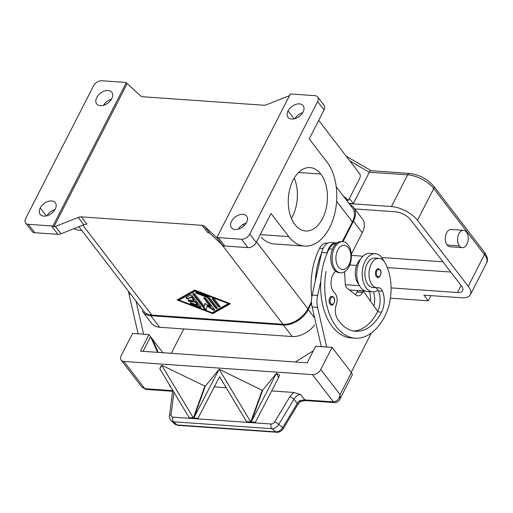 <?xml version="1.0" encoding="UTF-8"?>
<svg xmlns="http://www.w3.org/2000/svg" width="513" height="513" viewBox="0 0 513 513"><rect width="100%" height="100%" fill="white"/><g stroke="black" fill="none" stroke-linecap="round" stroke-linejoin="round"><path stroke-width="0.77" d="M177.934 425.341L276.687 432.254A3.476 2.135 -86 0 1 275.821 431.869L177.068 424.963A3.476 2.135 94 0 0 177.934 425.341L174.612 423.93L171.201 420.775A6.945 5.072 -48.2 0 0 173.657 421.808A3.476 2.135 -86 0 1 172.939 417.14A3.476 2.488 130.9 0 1 171.118 414.651L173.913 392.233M302.33 400.954L302.561 400.153A3.476 1.398 74.5 0 0 303.779 400.865L300.272 401.608L299.175 400.91L297.271 403.423A3.476 0.564 31.1 0 1 297.97 404.321L283.375 428.47C282.464 429.926 279.668 432.76 276.693 432.247M289.896 396.677A3.476 0.564 -148.9 0 1 294 399.165L297.271 403.423L282.676 427.579L278.758 424.386L294 399.165C295.725 396.177 297.97 394.657 300.746 394.619L293.744 392.464L289.896 396.677L274.654 421.898A3.476 2.488 130.9 0 1 271.178 424.014L172.939 417.14M340.016 398.909L340.081 394.664C339.183 399.088 336.958 401.499 333.399 401.903L304.799 399.903L300.746 394.619M157.568 352.354L150.566 336.688L148.956 334.591L140.479 351.155L307.178 362.826L315.655 346.262L332.052 347.41L320.753 369.495A6.945 4.502 142.5 0 1 312.462 374.637L333.399 401.903A3.476 2.135 -86 0 0 334.45 402.59M352.181 375.17A6.945 3.123 -152.9 0 0 351.386 372.579L340.081 394.664L320.753 369.495M299.175 400.91L302.561 400.153A6.945 4.502 -37.5 0 1 304.799 399.903A3.476 2.135 -86 0 0 305.972 400.602L334.572 402.602C336.874 403.231 340.343 399.447 339.83 399.332L352.098 375.356M174.792 424.084A6.945 5.072 -48.2 0 0 177.068 424.963L173.657 421.808L271.903 428.682A3.476 2.135 -86 0 1 271.178 424.014M274.654 421.898A3.476 0.564 -148.9 0 1 278.758 424.386A6.945 4.873 130 0 1 271.903 428.682L275.821 431.869A6.945 4.873 130 0 0 282.676 427.579A3.476 0.564 31.1 0 1 283.375 428.47M172.644 390.65L144.833 388.7L141.735 386.866M172.567 391.265L146.006 389.405A3.476 2.135 94 0 1 144.833 388.7L123.896 361.434A6.945 4.502 142.5 0 1 121.036 359.895A6.945 4.502 142.5 0 1 121.254 355.535L132.559 333.444L148.956 334.591M177.787 299.586L179.152 300.105M212.119 312.725L213.081 313.09L229.965 303.549M195.639 290.416L179.422 299.573L179.14 300.124L212.1 312.731L228.33 303.568L195.376 290.954L195.645 290.416M190.637 302.779A1.302 0.584 -152.9 0 0 191.772 303.651L200.012 306.806A1.302 0.584 -152.9 0 0 200.846 306.941M191.381 297.117L188.335 298.835A1.302 0.584 27.1 0 1 186.867 298.547A1.302 0.584 27.1 0 1 186.142 297.527A1.302 0.584 27.1 0 1 186.264 297.399L190.323 295.11A1.302 0.584 27.1 0 1 192.381 295.898L200.743 306.787A1.302 0.584 27.1 0 1 200.878 307.306A1.302 0.584 27.1 0 1 199.73 307.358L191.49 304.203A1.302 0.584 27.1 0 1 190.317 302.965A1.302 0.584 27.1 0 1 191.471 302.914L197.646 305.28L195.12 301.984L189.996 301.625A1.302 0.584 27.1 0 1 188.688 301.086A1.302 0.584 27.1 0 1 188.233 300.246A1.302 0.584 27.1 0 1 188.784 300.054L193.908 300.413L191.381 297.117L191.663 296.565L194.19 299.861L193.908 300.413M186.437 297.303A1.302 0.584 -152.9 0 0 187.444 298.149A1.302 0.584 -152.9 0 0 188.617 298.284L191.663 296.565M188.547 300.06A1.302 0.584 -152.9 0 0 190.278 301.073L195.402 301.432L197.928 304.728L197.646 305.28M318.708 120.395L359.504 173.516A3.476 2.135 -86 0 1 359.703 178.377L348.474 200.326L343.261 195.972M51.467 225.938L57.905 234.326A6.945 4.502 -37.5 0 0 61.015 233.781L55.378 226.438A6.945 4.502 142.5 0 1 53.839 226.887L53.031 225.835A6.945 4.502 142.5 0 1 51.467 225.938L28.33 224.316A6.945 4.502 142.5 0 1 25.817 223.226A6.945 4.502 142.5 0 1 25.695 218.416L93.513 85.883A6.945 4.502 142.5 0 1 101.805 80.746L124.935 82.362A6.945 4.502 142.5 0 1 126.294 82.67L127.102 83.715A6.945 4.502 142.5 0 1 128.096 84.344L140.427 95.828A6.945 4.502 -37.5 0 0 142.781 96.758L263.586 105.216A6.945 4.502 -37.5 0 0 266.702 104.665L289.492 95.655M57.905 234.326L34.775 232.71A6.945 4.502 142.5 0 1 32.095 231.414L25.65 223.027M207.765 232.658A6.945 4.502 142.5 0 1 210.118 233.595L222.45 245.079A6.945 4.502 -37.5 0 0 224.809 246.009L218.365 237.622A6.945 4.502 142.5 0 1 217.005 237.314L217.807 238.365A6.945 4.502 142.5 0 1 216.813 237.737L204.482 226.252A6.945 4.502 -37.5 0 0 202.128 225.322L207.765 232.658M81.317 216.864A6.945 4.502 -37.5 0 0 78.207 217.416L83.843 224.752A6.945 4.502 142.5 0 1 86.96 224.207L81.317 216.864L202.128 225.322M217.005 237.314L290.268 94.142A6.945 4.502 142.5 0 1 291.833 94.046L314.963 95.662A6.945 4.502 142.5 0 1 317.483 96.758A6.945 4.502 142.5 0 1 317.605 101.568L249.786 234.101A6.945 4.502 142.5 0 1 241.495 239.238L247.939 247.625L224.809 246.009M317.65 96.957L324.088 105.345A6.945 4.502 142.5 0 1 324.049 109.955L309.224 138.92L326.948 161.993A46.914 28.831 -86 0 1 334.521 214.434A46.914 28.831 -86 0 1 305.575 246.137A46.914 28.831 -86 0 1 288.768 236.596L271.05 213.523L256.231 242.489A6.945 4.502 142.5 0 1 247.939 247.625M320.785 174.029A31.774 19.526 94 0 0 310.833 167.674A31.774 19.526 94 0 0 290.089 187.944A31.774 19.526 94 0 0 294.93 224.559A31.774 19.526 94 0 0 306.312 231.023A31.774 19.526 94 0 0 325.915 209.548A31.774 19.526 94 0 0 320.785 174.029L298.572 172.477M80.445 230.408A46.914 28.831 -86 0 1 73.923 228.676M193.221 293.519A1.302 0.584 -152.9 0 0 193.318 293.673L204.469 308.191A1.302 0.584 -152.9 0 0 206.457 309.012M204.373 306.46L204.944 303.414L210.522 306.889L204.097 298.521A1.302 0.584 27.1 0 1 203.962 298.002A1.302 0.584 27.1 0 1 204.937 297.886A1.302 0.584 27.1 0 1 206.143 298.662L214.434 309.461A1.302 0.584 27.1 0 1 214.569 309.98A1.302 0.584 27.1 0 1 212.933 309.794L207.002 306.101L206.393 309.333A1.302 0.584 27.1 0 1 206.373 309.41A1.302 0.584 27.1 0 1 205.392 309.519A1.302 0.584 27.1 0 1 204.187 308.743L193.035 294.225A1.302 0.584 27.1 0 1 192.901 293.705A1.302 0.584 27.1 0 1 193.882 293.596A1.302 0.584 27.1 0 1 195.087 294.372L204.373 306.46L205.104 303.516M207.002 306.101L207.284 305.549L213.216 309.243A1.302 0.584 -152.9 0 0 214.537 309.615M204.277 297.816A1.302 0.584 -152.9 0 0 204.379 297.97L210.805 306.338L210.522 306.889M208.015 296.431A1.302 0.584 27.1 0 1 209.054 297.149L217.275 307.858A1.302 0.584 27.1 0 1 217.409 308.377A1.302 0.584 27.1 0 1 216.435 308.486A1.302 0.584 27.1 0 1 215.229 307.71L207.355 297.463L196.78 293.417A1.302 0.584 27.1 0 1 195.607 292.179A1.302 0.584 27.1 0 1 196.755 292.121L208.015 296.431M111.411 99.246A9.548 6.188 -37.5 0 0 103.543 105.293M246.195 223.078A9.548 6.188 -37.5 0 0 238.327 229.125M189.169 417.633L159.851 368.821L161.698 365.25L193.369 417.922L189.169 417.633M127.102 83.715L53.839 226.887M55.378 226.438L78.207 217.416M83.843 224.752L61.015 233.781M195.928 291.993A1.302 0.584 -152.9 0 0 197.063 292.865L207.637 296.912L215.511 307.159A1.302 0.584 -152.9 0 0 217.377 308.012M144.294 311.801A20.834 13.505 -37.5 0 0 151.842 315.078L283.016 324.261A20.834 13.505 -37.5 0 0 307.89 308.845L311.494 301.811M194.677 290.044L230.382 303.709L212.799 313.642L177.094 299.977L194.677 290.044M274.474 243.989A46.914 28.831 -86 0 1 261.239 237.404M342.293 241.61L352.399 221.873A20.834 13.505 -37.5 0 0 352.021 207.438M231.523 221.379A9.548 6.188 142.5 0 1 239.103 214.896A9.548 6.188 142.5 0 1 246.612 216.088A9.548 6.188 142.5 0 1 246.554 222.43A9.548 6.188 142.5 0 1 239 228.907A9.548 6.188 142.5 0 1 231.485 227.753A9.548 6.188 142.5 0 1 231.523 221.379M218.365 237.622L241.495 239.238M53.031 225.835L126.294 82.67M303.074 111.988A9.548 6.188 142.5 0 1 295.462 118.484A9.548 6.188 142.5 0 1 287.96 117.253A9.548 6.188 142.5 0 1 288.043 110.936A9.548 6.188 142.5 0 1 295.597 104.466A9.548 6.188 142.5 0 1 303.112 105.62A9.548 6.188 142.5 0 1 303.074 111.988M111.77 98.599A9.548 6.188 142.5 0 1 104.19 105.088A9.548 6.188 142.5 0 1 96.681 103.889A9.548 6.188 142.5 0 1 96.739 97.547A9.548 6.188 142.5 0 1 104.351 91.058A9.548 6.188 142.5 0 1 111.853 92.289A9.548 6.188 142.5 0 1 111.77 98.599M40.226 207.989A9.548 6.188 142.5 0 1 47.78 201.519A9.548 6.188 142.5 0 1 55.295 202.673A9.548 6.188 142.5 0 1 55.257 209.041A9.548 6.188 142.5 0 1 47.651 215.537A9.548 6.188 142.5 0 1 40.142 214.299A9.548 6.188 142.5 0 1 40.226 207.989L46.311 215.915M47.029 215.736A9.548 6.188 142.5 0 1 54.897 209.689M349.834 204.527A20.834 13.505 142.5 0 1 354.079 208.143A20.834 13.505 142.5 0 1 353.431 221.225L342.979 241.661M311.551 303.074L308.223 309.583A20.834 13.505 142.5 0 1 283.343 324.998L150.803 315.726A20.834 13.505 142.5 0 1 142.236 311.096M351.315 254.211L362.293 232.761A20.834 13.505 -37.5 0 0 362.941 219.679M151.098 322.632A20.834 13.505 -37.5 0 0 159.665 327.262L292.205 336.534A20.834 13.505 -37.5 0 0 314.668 324.921M195.12 301.984L195.402 301.432M348.474 200.326L346.499 200.192M212.683 298.399A1.302 0.584 -152.9 0 0 212.78 298.56L218.211 305.633A1.302 0.584 -152.9 0 0 220.083 306.485M212.497 299.111A1.302 0.584 27.1 0 1 212.363 298.585A1.302 0.584 27.1 0 1 213.344 298.476A1.302 0.584 27.1 0 1 214.549 299.252L219.981 306.325A1.302 0.584 27.1 0 1 220.115 306.851A1.302 0.584 27.1 0 1 219.141 306.96A1.302 0.584 27.1 0 1 217.929 306.184L212.497 299.111L212.78 298.56M372.643 291.826L367.18 291.448A19.096 11.735 -86 0 1 360.742 287.581A19.096 11.735 -86 0 1 357.741 265.914A19.096 11.735 -86 0 1 369.854 253.339L375.311 253.723A19.096 11.735 94 0 0 363.204 266.298A19.096 11.735 94 0 0 366.205 287.96A19.096 11.735 94 0 0 372.643 291.826A19.096 11.735 94 0 0 378.049 290.166A8.683 5.335 94 0 0 375.458 287.678M383.647 260.796A19.096 11.735 94 0 0 381.749 257.59A19.096 11.735 94 0 0 375.317 253.723M294.847 118.683A9.548 6.188 142.5 0 1 302.715 112.642M355.143 338.189L351.046 337.9A55.564 34.147 -86 0 1 320.785 281.336A55.564 34.147 -86 0 1 327.018 253.512A55.564 34.147 -86 0 1 329.154 248.914A13.024 8.003 -86 0 1 335.54 243.784M335.707 271.287A12.152 7.471 94 0 0 331.039 282.022A12.152 7.471 94 0 0 334.572 292.949A8.683 5.335 -86 0 1 336.381 304.472A12.152 7.471 94 0 0 337.464 318.887A48.62 29.876 94 0 0 357.734 331.283A48.62 29.876 94 0 0 381.576 312.122A17.365 10.67 94 0 0 382.506 291.198A8.683 5.335 94 0 0 378.568 287.755A8.683 5.335 94 0 0 378.036 287.767A14.762 9.067 -86 0 1 376.972 287.78A14.762 9.067 -86 0 1 369.02 272.595A14.762 9.067 -86 0 1 378.825 258.328A14.762 9.067 -86 0 1 384.994 262.714A41.072 25.24 -86 0 1 384.795 316.316A55.564 34.147 -86 0 1 353.374 337.984A55.564 34.147 -86 0 1 326.037 271.441M335.393 269.665A15.627 9.606 -86 0 1 333.014 251.659A15.627 9.606 -86 0 1 343.216 241.687A15.627 9.606 -86 0 1 348.109 244.816A15.627 9.606 -86 0 1 350.635 262.284A15.627 9.606 -86 0 1 340.991 272.839A15.627 9.606 -86 0 1 335.393 269.665M340.658 272.826L339.292 272.73A15.627 9.606 -86 0 1 334.027 269.569A15.627 9.606 -86 0 1 331.571 251.845A15.627 9.606 -86 0 1 341.478 241.552L342.844 241.649M311.801 296.95A55.564 34.147 -86 0 1 319.586 248.247A13.024 8.003 -86 0 1 326.377 243.111M321.311 346.653L312.122 306.986A17.365 10.67 -86 0 1 312.154 295.09L315.322 280.951A55.564 34.147 -86 0 1 321.548 253.127L321.689 252.499A13.889 8.535 -86 0 1 330.699 242.54L336.162 242.925A13.889 8.535 94 0 0 327.159 252.883L327.018 253.512M212.799 313.642L213.081 313.09M228.33 303.568L228.606 303.029M207.355 297.463L207.637 296.912M195.376 290.954L179.14 300.124M332.052 347.41L351.386 372.579M295.27 361.992L313.334 350.796M183.757 328.948L171.291 353.316M143.672 334.22L138.209 333.841M128.545 291.352A17.365 10.67 94 0 0 129.019 294.167L138.093 333.687M143.557 334.072L135.971 301.022M348.34 247.689A12.152 7.471 -86 0 1 349.026 264.695A12.152 7.471 -86 0 1 338.445 267.017A12.152 7.471 -86 0 1 337.753 250.011A12.152 7.471 -86 0 1 348.34 247.689M332.168 296.309A4.341 2.668 94 0 0 329.333 299.079A4.341 2.668 94 0 0 329.994 304.081A4.341 2.668 94 0 0 331.552 304.966M378.485 268.741A4.341 2.668 94 0 0 375.651 271.512A4.341 2.668 94 0 0 376.311 276.513A4.341 2.668 94 0 0 377.863 277.398M353.585 331A48.62 29.876 94 0 0 377.472 311.833A17.365 10.67 94 0 0 377.722 311.34A17.365 10.67 94 0 0 378.408 290.909A8.683 5.335 94 0 0 378.049 290.166M377.049 287.787L372.945 287.498A14.762 9.067 -86 0 1 364.929 272.14A14.762 9.067 -86 0 1 375.009 258.052A14.762 9.067 -86 0 1 377.029 258.578M370.514 301.214A17.365 10.67 94 0 0 369.354 291.602M358.844 284.369A14.762 9.067 -86 0 1 360.607 259.187M373.951 306.049A17.365 10.67 94 0 0 373.72 292.737M315.322 280.951L321.548 253.127M336.9 243.027A13.889 8.535 94 0 0 336.162 242.925M355.233 294.488A8.683 5.335 94 0 0 357.112 292.051L357.817 290.672L363.281 291.057L362.576 292.436A8.683 5.335 -86 0 1 357.939 295.854A8.683 5.335 -86 0 1 355.951 295.052L346.916 287.992A5.207 3.2 -86 0 1 345.275 284.074L344.627 271.768M377.722 311.34L363.281 291.057M351.206 372.348L371.341 333.001M321.196 346.506L326.775 347.038M320.785 281.336L317.618 295.469A17.365 10.67 94 0 0 317.585 307.364L326.659 346.884M158.261 352.405L152.175 338.785L162.877 352.726M143.069 351.341L150.566 336.688L152.175 338.785M123.896 361.434L312.462 374.637M169.681 385.186L169.38 385.423L171.419 388.085M159.851 368.821L160.691 366.481L161.698 365.25M161.73 365.256L205.238 386.27L219.122 369.27L250.754 421.942L262.181 390.258L262.624 390.284L276.481 373.284L278.54 377.696L279.514 375.003L276.507 373.291M219.122 369.27L262.181 390.258M271.678 390.919L293.744 392.464M214.287 386.905L226.188 387.738M205.238 386.27L193.811 417.954L198.012 418.249L219.57 376.722L246.561 421.648L250.754 421.942M204.79 386.238L193.369 417.922M262.624 390.284L251.203 421.975L255.403 422.27L278.54 377.696M193.811 417.954L219.089 369.27M251.203 421.975L276.481 373.284M291.416 218.403A31.774 19.526 94 0 0 294.238 178.082M349.866 160.96L369.341 172.253L353.303 203.59L349.404 198.505M369.341 172.253L407.668 174.792A20.834 9.369 27.1 0 1 433.729 188.521L484.471 254.589A20.834 9.369 27.1 0 1 486.856 262.374M370.392 170.694L369.405 172.111M370.88 170.72L369.328 169.63M348.872 203.276L353.303 203.59M430.907 295.642L428.259 300.81L423.911 295.148L461.488 297.777A20.834 9.369 -152.9 0 0 470.37 294.693A20.834 9.369 -152.9 0 0 468.222 286.344L417.486 220.276A20.834 9.369 -152.9 0 0 391.419 206.54L349.103 203.578M349.404 289.935L365.243 291.044M428.259 300.81L390.399 298.162M354.752 208.938L395.446 211.786A12.152 5.463 27.1 0 1 410.65 219.795L461.392 285.863A12.152 5.463 27.1 0 1 462.643 290.736A12.152 5.463 27.1 0 1 457.461 292.538L391.079 287.889M359.504 285.677L345.326 284.689M450.01 246.785A8.683 5.335 -86 0 1 447.092 245.028A8.683 5.335 -86 0 1 445.726 235.172A8.683 5.335 -86 0 1 451.235 229.465M459.391 245.887A8.683 5.335 94 0 0 462.309 247.644A8.683 5.335 94 0 0 467.818 241.931A8.683 5.335 94 0 0 466.452 232.081A8.683 5.335 94 0 0 463.534 230.324A8.683 5.335 94 0 0 458.026 236.038A8.683 5.335 94 0 0 459.391 245.887L447.092 245.028M169.527 415.703A3.476 1.654 7.1 0 1 171.118 414.651M171.169 420.743A6.945 5.072 -48.2 0 0 171.201 420.775C169.63 418.64 169.059 416.986 169.508 415.806L172.753 389.752M199.73 307.358L200.012 306.806M188.335 298.835L188.617 298.284M189.996 301.625L190.278 301.073M191.49 304.203L191.772 303.651M34.775 232.71L28.33 224.316M210.118 233.595L204.482 226.252M216.813 237.737L222.45 245.079M317.605 101.568L324.049 109.955M256.231 242.489L249.786 234.101M193.035 294.225L193.318 293.673M212.933 309.794L213.216 309.243M196.78 293.417L197.063 292.865M82.792 225.169L151.842 315.078M221.59 244.271L283.016 324.261M336.618 201.32L352.399 221.873M243.085 224.457L244.066 225.733M256.513 241.937L307.89 308.845M362.293 232.761L353.431 221.225M314.636 317.932L308.223 309.583M292.205 336.534L283.343 324.998M159.665 327.262L150.803 315.726M204.187 308.743L204.469 308.191M204.097 298.521L204.379 297.97M217.929 306.184L218.211 305.633M294.129 118.862L288.043 110.936M332.475 249.145L329.154 248.914M323.049 248.484L319.586 248.247M130.802 294.289L129.019 294.167M382.506 291.198L378.408 290.909M381.576 312.122L377.472 311.833M380.107 270.204A3.649 2.238 94 0 0 376.933 270.896A3.649 2.238 94 0 0 377.138 276A3.649 2.238 94 0 0 380.313 275.301A3.649 2.238 94 0 0 380.107 270.204A0.693 0.449 142.5 0 0 380.114 269.742L378.382 268.735M379.844 269.614A0.693 0.449 142.5 0 1 380.114 269.742C382.954 273.974 378.107 278.937 377.773 277.392M333.79 297.771A3.649 2.238 94 0 0 330.616 298.463A3.649 2.238 94 0 0 330.827 303.568A3.649 2.238 94 0 0 334.001 302.869A3.649 2.238 94 0 0 333.79 297.771A0.693 0.449 142.5 0 0 333.796 297.309L332.065 296.302M333.527 297.181A0.693 0.449 142.5 0 1 333.796 297.309C336.637 301.541 331.796 306.505 331.456 304.959M321.689 252.499L327.159 252.883M357.112 292.051L362.576 292.436M312.122 306.986L317.585 307.364M312.154 295.09L317.618 295.469M215.229 307.71L215.511 307.159M260.264 234.601L288.768 236.596M391.419 206.54L407.668 174.792A3.476 2.135 94 0 1 409.521 173.426L370.489 170.688M468.222 286.344L484.471 254.589A3.476 2.251 142.5 0 0 484.49 252.287L433.754 186.213A3.476 2.251 142.5 0 1 433.729 188.521L417.486 220.276M349.763 264.977L356.593 265.458M387.321 267.606L450.78 272.05M442.918 261.81L381.698 257.526M362.992 256.218L351.386 255.403M457.461 292.538L461.078 285.465M146.013 389.405L141.838 387.007L121.209 360.145M300.272 401.608L297.97 404.321M78.899 226.708L143.794 311.205M80.49 230.414L81.817 230.504M353.56 207.387L362.422 218.923M142.755 311.846L151.617 323.382M305.972 400.602L303.779 400.865M336.233 186.815L352.527 208.034M375.009 258.052L379.107 258.34M326.537 243.117L327.672 243.2M204.245 297.45L203.962 298.002M274.519 243.989L304.581 246.093M346.237 156.234L369.366 169.649M433.754 186.213C427.406 178.966 419.333 174.709 409.521 173.426M484.49 252.287C487.542 256.891 488.254 260.437 486.619 262.932L470.37 294.686M462.316 247.644L450.016 246.785M451.228 229.465L463.528 230.324"/></g></svg>
